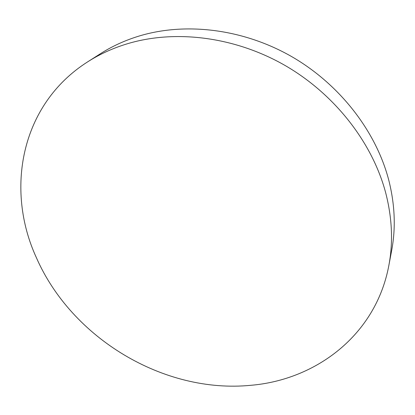 <?xml version="1.0" encoding="UTF-8"?>
<svg xmlns="http://www.w3.org/2000/svg" width="415" height="415" viewBox="0 0 415 415"><rect width="100%" height="100%" fill="white"/><g stroke="black" fill="none" stroke-linecap="round" stroke-linejoin="round"><path stroke-width="0.62" d="M250.951 385.291C163.775 393.944 71.427 338.189 36.255 257.378C5.442 190.262 19.951 104.902 87.7 61.825C99.932 54.017 113.445 47.907 128.245 43.497C175.939 29.429 235.129 36.764 285.188 65.539C335.144 94.459 372.603 143.066 385.768 193.11C392.191 218.243 393.218 242.35 388.86 265.424C375.84 335.268 315.872 379.818 250.951 385.291M87.7 61.825L100.409 53.722C112.356 46.096 125.527 40.12 139.917 35.799C186.304 22.011 243.553 28.977 291.849 56.699C340.046 84.572 376.12 131.555 388.772 180.177C394.94 204.595 395.894 228.074 391.641 250.608L388.86 265.424"/></g></svg>
